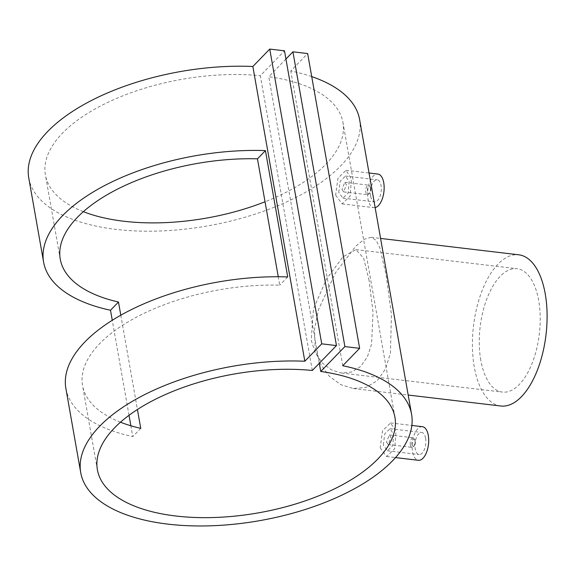 <?xml version="1.0" encoding="UTF-8"?>
<svg xmlns="http://www.w3.org/2000/svg" width="575" height="575" viewBox="0 0 575 575"><rect width="100%" height="100%" fill="white"/><g stroke="black" fill="none" stroke-linecap="round" stroke-linejoin="round"><path stroke-width="0.43" stroke-dasharray="2.88 2.16" d="M386.501 442.074L388.226 444.554L391 437.431L389.361 434.959L386.501 442.074M410.356 444.899A4.837 2.322 -83.2 0 0 412.038 447.379A4.837 2.322 -83.2 0 0 413.389 446.746A4.837 2.322 -83.2 0 0 414.863 440.256A4.837 2.322 -83.2 0 0 414.345 438.711A4.837 2.322 -83.2 0 0 413.181 437.776A4.837 2.322 -83.2 0 0 410.866 440.019A4.837 2.322 -83.2 0 0 410.356 444.899M411.973 444.446A3.623 1.739 -83.2 0 0 414.252 445.826A3.623 1.739 -83.2 0 0 415.351 440.96A3.623 1.739 -83.2 0 0 414.963 439.803A3.623 1.739 -83.2 0 0 412.757 439.99A3.623 1.739 -83.2 0 0 411.973 444.446M425.586 438.164A11.119 5.333 -83.2 0 0 421.712 432.457A11.119 5.333 -83.2 0 0 416.401 437.611A11.119 5.333 -83.2 0 0 415.222 448.838A11.119 5.333 -83.2 0 0 419.096 454.545A11.119 5.333 -83.2 0 0 424.4 449.391A11.119 5.333 -83.2 0 0 425.586 438.164M383.309 445.057L384.732 433.859L390.03 428.706L393.674 434.384L392.739 445.639L387.413 450.786L383.309 445.057M380.183 447.796L386.608 456.536L394.723 448.708L395.952 431.545L390.59 422.934L382.548 430.776L380.183 447.796M422.395 426.7A16.919 8.115 -83.2 0 0 414.309 434.535A16.919 8.115 -83.2 0 0 412.519 451.627A16.919 8.115 -83.2 0 0 418.413 460.302M341.945 189.419L343.678 191.906L346.452 184.776L344.813 182.304L341.945 189.419M370.314 187.608A4.837 2.322 96.8 0 1 368.841 194.091A4.837 2.322 96.8 0 1 367.49 194.724A4.837 2.322 96.8 0 1 365.808 192.244A4.837 2.322 96.8 0 1 366.318 187.364A4.837 2.322 96.8 0 1 368.632 185.128A4.837 2.322 96.8 0 1 369.797 186.056A4.837 2.322 96.8 0 1 370.314 187.608M370.803 188.312A3.623 1.739 96.8 0 1 369.703 193.178A3.623 1.739 96.8 0 1 367.425 191.791A3.623 1.739 96.8 0 1 368.208 187.342A3.623 1.739 96.8 0 1 370.415 187.148A3.623 1.739 96.8 0 1 370.803 188.312M370.674 196.19A11.119 5.333 96.8 0 1 371.853 184.956A11.119 5.333 96.8 0 1 377.164 179.81A11.119 5.333 96.8 0 1 381.031 185.509A11.119 5.333 96.8 0 1 379.852 196.743A11.119 5.333 96.8 0 1 374.541 201.89A11.119 5.333 96.8 0 1 370.674 196.19M338.761 192.409L340.184 181.204L345.482 176.051L349.126 181.729L348.191 192.992L342.865 198.138L338.761 192.409M335.635 195.141L342.06 203.881L350.175 196.061L351.404 178.897L346.042 170.279L337.999 178.121L335.635 195.141M375.137 207.597A16.919 8.115 96.8 0 1 373.858 207.654A16.919 8.115 96.8 0 1 367.964 198.972A16.919 8.115 96.8 0 1 369.761 181.88A16.919 8.115 96.8 0 1 377.847 174.045M315.158 348.105L320.361 363.86L329.338 376.294L340.774 384.668L353.266 388.527L366.131 387.363L377.293 380.679L385.559 368.891L390.439 353.036L391.438 314.424L386.12 274.994L379.867 247.768L376.079 240.285L371.184 237.31L364.406 239.186L355.788 246.15L335.376 272.974L318.442 309.767L314.511 329.295L315.158 348.105M500.789 406.007A76.137 36.52 96.8 0 1 474.267 366.958A76.137 36.52 96.8 0 1 482.346 290.052A76.137 36.52 96.8 0 1 518.707 254.797M480.801 360.23A62.114 29.799 96.8 0 1 487.392 297.483A62.114 29.799 96.8 0 1 517.054 268.719A62.114 29.799 96.8 0 1 538.696 300.574A62.114 29.799 96.8 0 1 532.105 363.321A62.114 29.799 96.8 0 1 502.435 392.085A62.114 29.799 96.8 0 1 480.801 360.23M369.1 280.478L363.644 258.225L355.918 249.622L343.009 256.809L326.686 278.652L313.504 308.782L311.204 340.134L315.323 352.913L322.367 363.033L331.38 369.862L341.298 372.995L351.548 372.025L360.539 366.584L367.353 356.989L371.565 344.08L373.046 312.541L369.1 280.478M65.873 388.42A167.986 78.365 170 0 0 132.775 436.569L130.87 425.773M129.023 415.308L112.269 320.289M28.75 177.876A167.986 78.365 170 0 0 207.791 225.882A167.986 78.365 170 0 0 359.612 119.535M311.722 76.604A167.986 78.365 170 0 0 290.763 70.977L307.661 53.568M342.736 365.736L290.763 70.977M120.477 422.208A151.067 70.473 -10 0 1 82.534 385.48A151.067 70.473 -10 0 1 279.738 285.157L278.257 276.748M120.8 315.215L137.425 409.501M319.29 363.278L268.755 76.705A151.067 70.473 -10 0 1 342.952 122.475A151.067 70.473 -10 0 1 265.039 201.768M312.311 370.473L260.331 75.713L284.488 50.823M83.353 211.665A151.067 70.473 -10 0 1 45.411 174.937A151.067 70.473 -10 0 1 110.285 101.214A151.067 70.473 -10 0 1 260.331 75.713M285.933 59.009L268.755 76.705M287.716 276.934L279.738 285.157M140.753 428.353L132.775 436.569M388.226 444.554L412.038 447.379M414.252 445.826L413.389 446.746M390.03 428.706L421.712 432.457M386.608 456.536L395.521 457.592M343.678 191.906L367.49 194.724M369.703 193.178L368.841 194.091M345.482 176.051L377.164 179.81M342.06 203.881L373.858 207.654M353.266 388.527L408.192 395.039M355.918 249.622L517.054 268.719M394.924 417.234L342.952 122.475M97.383 469.696L82.534 385.48M60.26 259.152L45.411 174.937M341.298 372.995L502.435 392.085M371.184 237.317L380.578 238.424M346.042 170.279L369.042 173.003M342.865 198.138L374.541 201.89M370.415 187.148L369.797 186.056M344.813 182.304L368.632 185.128M390.59 422.934L411.851 425.45M387.413 450.786L419.096 454.545M414.963 439.803L414.345 438.711M389.361 434.952L413.181 437.776"/><path stroke-width="0.86" d="M395.521 457.592L418.413 460.302A16.919 8.115 -83.2 0 0 426.492 452.467A16.919 8.115 -83.2 0 0 428.289 435.376A16.919 8.115 -83.2 0 0 422.395 426.7L411.851 425.45M369.042 173.003L377.847 174.045A16.919 8.115 96.8 0 1 383.741 182.728A16.919 8.115 96.8 0 1 375.137 207.597M380.578 238.424L518.707 254.797A76.137 36.52 96.8 0 1 545.229 293.847A76.137 36.52 96.8 0 1 537.151 370.753A76.137 36.52 96.8 0 1 500.789 406.007L408.192 395.039M112.269 320.289L110.501 310.248A167.986 78.365 -10 0 1 43.599 262.092A167.986 78.365 -10 0 1 265.442 150.607L287.716 276.934A167.986 78.365 170 0 0 65.873 388.42L80.723 472.636A167.986 78.365 170 0 0 259.763 520.641A167.986 78.365 170 0 0 411.585 414.295A167.986 78.365 170 0 0 342.736 365.736L359.634 348.328L307.661 53.568L292.919 51.822L285.933 59.009M130.87 425.773L129.023 415.308M359.634 348.328L344.892 346.581L320.735 371.472A151.067 70.473 -10 0 1 394.924 417.234A151.067 70.473 -10 0 1 258.391 512.864A151.067 70.473 -10 0 1 97.383 469.696A151.067 70.473 -10 0 1 162.258 395.974A151.067 70.473 -10 0 1 312.311 370.473L336.468 345.582L321.727 343.836L304.829 361.244L252.856 66.484A167.986 78.365 170 0 0 28.75 177.876L43.599 262.092M411.585 414.295L359.612 119.535A167.986 78.365 170 0 0 311.722 76.604M304.829 361.244A167.986 78.365 170 0 0 80.723 472.636M278.257 276.748L257.463 158.829A151.067 70.473 170 0 0 60.26 259.152A151.067 70.473 170 0 0 118.479 302.026L120.8 315.215M137.425 409.501L140.753 428.353A151.067 70.473 -10 0 1 120.477 422.208M320.735 371.472L319.29 363.278M265.039 201.768A151.067 70.473 -10 0 1 83.353 211.665M344.892 346.581L292.919 51.822M336.468 345.582L284.488 50.823L269.747 49.076L252.856 66.484M321.727 343.836L269.747 49.076M110.501 310.248L118.479 302.026M257.463 158.829L265.442 150.607"/></g></svg>
